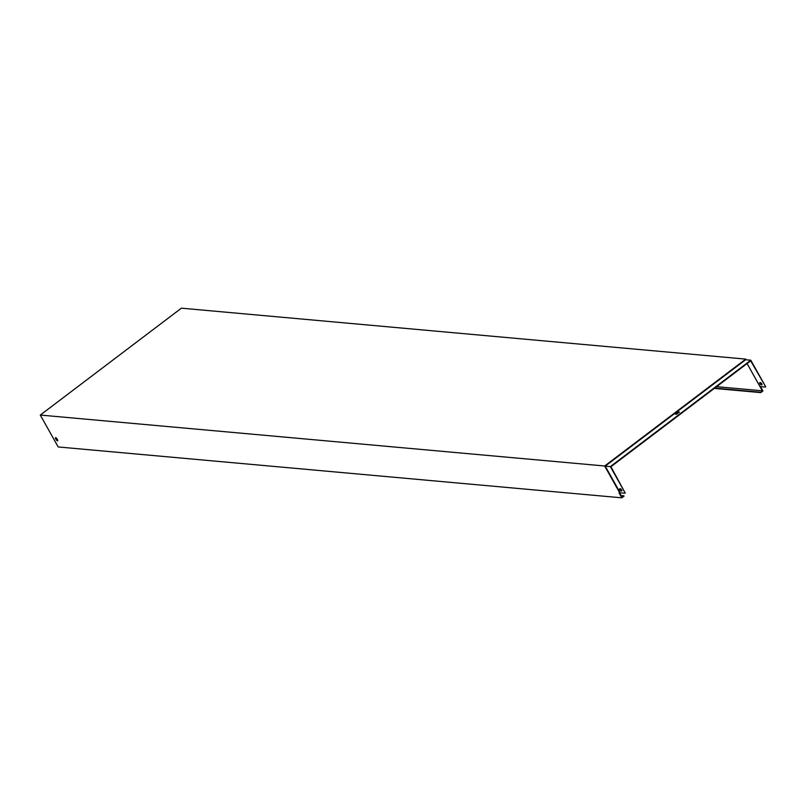 <?xml version="1.0" encoding="UTF-8"?>
<svg xmlns="http://www.w3.org/2000/svg" width="806" height="806" viewBox="0 0 806 806"><rect width="100%" height="100%" fill="white"/><g stroke="black" fill="none" stroke-linecap="round" stroke-linejoin="round"><path stroke-width="1.21" d="M714.287 388.411L760.723 392.603L762.929 390.94L760.491 386.598M621.829 497.826L619.048 492.889L619.784 492.95L604.661 465.999L745.762 359.113L181.4 308.174L40.3 415.06L58.193 446.957L621.829 497.826L624.025 496.164L621.95 497.191L619.562 492.929M745.762 359.113L746.144 359.798M760.723 392.603L762.375 390.809L716.584 386.679L762.375 390.809L759.987 386.558M57.508 439.774A1.35 0.524 52.9 0 1 57.649 440.791A1.35 0.524 52.9 0 1 56.178 439.653L55.634 438.696A1.35 0.524 52.9 0 1 55.493 437.688A1.35 0.524 52.9 0 1 56.964 438.817L57.508 439.774M604.661 465.999L40.3 415.06M714.721 388.089L760.511 392.22M716.584 386.679L762.375 390.809M57.75 440.57A1.35 0.524 52.9 0 1 56.511 439.401L55.977 438.444A1.35 0.524 52.9 0 1 55.725 437.648M621.013 495.529L623.814 495.781M625.275 493.161L610.918 466.724L750.668 360.856L765.7 386.779L750.789 360.211L610.364 466.593L625.275 493.161L619.784 492.95M747.081 363.566L759.977 386.558L765.357 387.041M761.156 384.845L761.72 384.895A1.35 0.524 -127.1 0 0 761.912 384.855A1.35 0.524 -127.1 0 0 761.65 383.646A1.35 0.524 -127.1 0 0 760.471 382.659L759.907 382.608A1.35 0.524 -127.1 0 0 759.715 382.659A1.35 0.524 -127.1 0 0 759.977 383.858A1.35 0.524 -127.1 0 0 761.156 384.845L762.013 384.633M675.902 414.183L678.984 412.43M619.874 488.738A1.35 0.524 -127.1 0 0 620.398 489.947A1.35 0.524 -127.1 0 0 621.406 490.713L621.92 490.753M750.789 360.211L745.641 359.748L605.215 466.13L620.126 492.698M759.957 382.618A1.35 0.524 -127.1 0 0 760.481 383.827A1.35 0.524 -127.1 0 0 761.499 384.583M679.408 412.108L676.587 414.244L675.257 414.123L678.078 411.987L679.408 412.108M621.638 491.015A1.35 0.524 -127.1 0 0 621.829 490.975A1.35 0.524 -127.1 0 0 621.557 489.766A1.35 0.524 -127.1 0 0 620.388 488.779L619.814 488.728A1.35 0.524 -127.1 0 0 619.633 488.779A1.35 0.524 -127.1 0 0 619.895 489.977A1.35 0.524 -127.1 0 0 621.073 490.965L621.92 490.804M605.215 466.13L610.364 466.593"/></g></svg>
